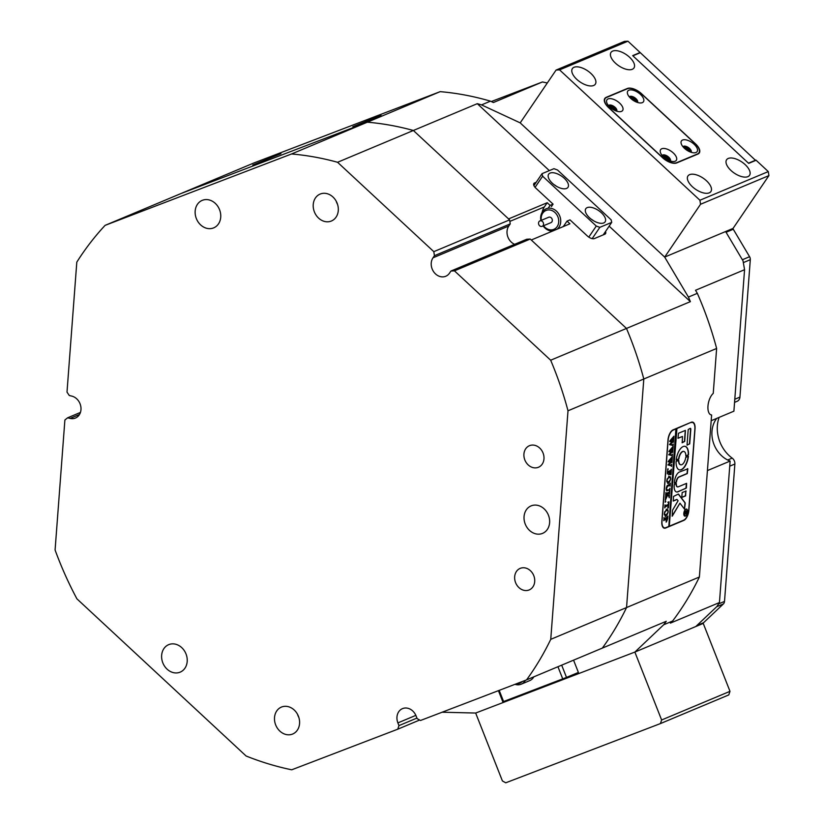 <?xml version="1.0" encoding="UTF-8"?>
<svg xmlns="http://www.w3.org/2000/svg" width="824" height="824" viewBox="0 0 824 824"><rect width="100%" height="100%" fill="white"/><g stroke="black" fill="none" stroke-linecap="round" stroke-linejoin="round"><path stroke-width="1.24" d="M718.579 603.91L724.512 601.427A4.378 3.656 67.2 0 1 723.843 603.395A4.378 3.656 67.2 0 1 723.379 603.941L716.653 606.763M734.792 399.249L739.931 397.096L750.304 259.684L743.33 262.609M755.907 160.072L748.47 163.183L632.894 55.816L640.32 52.705L755.639 160.453M732.763 228.536A4.378 3.656 67.2 0 1 733.278 229.257L726.068 232.275M742.373 259.745L749.582 256.717L733.278 229.257M749.582 256.717A4.378 3.656 67.2 0 1 750.304 259.684M739.931 397.096A5.84 4.872 67.2 0 1 737.181 401.278L734.555 402.38M727.695 460.008L732.186 458.123A32.126 26.79 67.2 0 1 719.125 417.387M732.186 458.123A5.84 4.872 67.2 0 1 734.874 464.015L729.745 466.168M724.512 601.427L734.874 464.015M696.857 625.529L703.583 622.707L723.379 603.941M703.583 622.707A4.378 3.656 67.2 0 1 702.645 623.315A4.378 3.656 67.2 0 1 702.563 623.356L702.645 623.315M728.261 158.445A13.874 6.726 34.2 0 0 726.593 159.753A13.874 6.726 34.2 0 0 732.587 171.866A13.874 6.726 34.2 0 0 747.873 176.655A13.874 6.726 34.2 0 0 749.541 175.337A13.874 6.726 34.2 0 0 743.557 163.234A13.874 6.726 34.2 0 0 728.261 158.445M689.616 174.647A13.874 6.726 34.2 0 0 687.947 175.965A13.874 6.726 34.2 0 0 693.942 188.068A13.874 6.726 34.2 0 0 709.227 192.857A13.874 6.726 34.2 0 0 710.896 191.549A13.874 6.726 34.2 0 0 704.911 179.436A13.874 6.726 34.2 0 0 689.616 174.647M612.685 51.078A13.874 6.726 34.2 0 0 611.017 52.386A13.874 6.726 34.2 0 0 617.001 64.499A13.874 6.726 34.2 0 0 632.296 69.288A13.874 6.726 34.2 0 0 633.965 67.98A13.874 6.726 34.2 0 0 627.97 55.867A13.874 6.726 34.2 0 0 612.685 51.078M574.04 67.28A13.874 6.726 34.2 0 0 572.371 68.598A13.874 6.726 34.2 0 0 578.355 80.7A13.874 6.726 34.2 0 0 593.651 85.5A13.874 6.726 34.2 0 0 595.319 84.182A13.874 6.726 34.2 0 0 589.325 72.079A13.874 6.726 34.2 0 0 574.04 67.28M768.287 171.577L756.113 160.258L748.676 163.379L632.688 55.63L640.114 52.509L627.939 41.2L559.568 69.875L699.916 200.242L768.287 171.577L768.916 175.605L733.051 228.413L664.68 257.088L725.625 231.534L743.021 260.837L744.566 269.706L695.518 290.275L697.331 293.334L688.421 297.073A318.291 265.421 -112.8 0 1 690.388 301.636L626.477 328.436A318.291 265.421 67.2 0 1 643.801 378.999A318.291 265.421 -112.8 0 0 626.477 328.436L531.274 240L569.92 223.798L567.036 221.11L570.002 219.864L587.337 235.973A5.84 2.833 34.2 0 0 594.444 238.558L604.847 234.201A5.84 2.833 34.2 0 0 605.547 233.645A5.84 2.833 34.2 0 0 605.506 231.523M768.916 175.605L700.544 204.27L664.68 257.088L688.421 297.073M559.568 69.875L556.076 70.071L624.438 41.396L627.939 41.2M556.076 70.071L520.202 122.879L664.68 257.088L520.202 122.879L481.535 104.895A318.291 265.421 -112.8 0 0 477.292 103.68L549.34 170.609M700.544 204.27L699.916 200.242M697.887 154.067A11.68 5.665 34.2 0 0 699.288 152.965A11.68 5.665 34.2 0 0 695.569 143.901L641.494 93.678A11.68 5.665 34.2 0 0 627.301 88.498L606.196 97.345A11.68 5.665 34.2 0 0 604.785 98.458A11.68 5.665 34.2 0 0 608.503 107.511L662.578 157.745A11.68 5.665 34.2 0 0 676.782 162.915L697.887 154.067M689.554 151.678A3.646 1.772 34.2 0 0 687.401 149.031A3.646 1.772 34.2 0 0 684.136 148.011M668.748 160.412A3.646 1.772 34.2 0 0 666.595 157.755A3.646 1.772 34.2 0 0 663.33 156.735M635.891 101.836A3.646 1.772 34.2 0 0 633.738 99.179A3.646 1.772 34.2 0 0 630.473 98.159M615.085 110.56A3.646 1.772 34.2 0 0 612.932 107.903A3.646 1.772 34.2 0 0 609.667 106.883M660.415 723.585L661.62 719.991L729.992 691.326L728.787 694.91L660.415 723.585L505.761 782.8L502.413 780.956L475.664 713.038L442.107 712.214M729.992 691.326L703.243 623.408L634.871 652.072L475.664 713.038L634.871 652.072L661.62 719.991M696.29 626.065L703.243 623.408M682.571 140.039A9.486 4.604 34.2 0 0 681.304 143.942A9.486 4.604 34.2 0 0 694.375 152.821A9.486 4.604 34.2 0 0 695.981 152.502A9.486 4.604 34.2 0 0 694.107 144.241A9.486 4.604 34.2 0 0 682.571 140.039M691.171 152.306A4.965 2.41 34.2 0 0 688.988 147.98A4.965 2.41 34.2 0 0 683.539 146.281A4.965 2.41 34.2 0 0 682.962 146.724M661.754 148.763A9.486 4.604 34.2 0 0 660.498 152.667A9.486 4.604 34.2 0 0 673.569 161.545A9.486 4.604 34.2 0 0 675.175 161.226A9.486 4.604 34.2 0 0 673.301 152.965A9.486 4.604 34.2 0 0 661.754 148.763M670.365 161.03A4.965 2.41 34.2 0 0 668.171 156.704A4.965 2.41 34.2 0 0 662.733 155.015A4.965 2.41 34.2 0 0 662.156 155.448M628.908 90.187A9.486 4.604 34.2 0 0 627.641 94.101A9.486 4.604 34.2 0 0 640.712 102.969A9.486 4.604 34.2 0 0 642.318 102.65A9.486 4.604 34.2 0 0 640.444 94.4A9.486 4.604 34.2 0 0 628.908 90.187M637.519 102.454A4.965 2.41 34.2 0 0 635.325 98.128A4.965 2.41 34.2 0 0 629.876 96.439A4.965 2.41 34.2 0 0 629.299 96.882M608.091 98.921A9.486 4.604 34.2 0 0 606.835 102.825A9.486 4.604 34.2 0 0 619.906 111.693A9.486 4.604 34.2 0 0 621.512 111.374A9.486 4.604 34.2 0 0 619.638 103.124A9.486 4.604 34.2 0 0 608.091 98.921M616.702 111.178A4.965 2.41 34.2 0 0 614.519 106.852A4.965 2.41 34.2 0 0 609.07 105.163A4.965 2.41 34.2 0 0 608.493 105.606M606.546 97.479A11.68 5.665 34.2 0 0 605.135 98.581A11.68 5.665 34.2 0 0 608.854 107.645L662.517 157.487A11.68 5.665 34.2 0 0 676.72 162.668L697.526 153.933A11.68 5.665 34.2 0 0 698.937 152.831A11.68 5.665 34.2 0 0 695.219 143.778L641.556 93.926A11.68 5.665 34.2 0 0 627.352 88.755L606.546 97.479M690.687 152.141A4.965 2.41 34.2 0 0 687.762 148.505A4.965 2.41 34.2 0 0 683.292 147.115M669.881 160.865A4.965 2.41 34.2 0 0 666.946 157.23A4.965 2.41 34.2 0 0 662.486 155.839M637.024 102.289A4.965 2.41 34.2 0 0 634.099 98.653A4.965 2.41 34.2 0 0 629.629 97.273M616.218 111.013A4.965 2.41 34.2 0 0 613.283 107.377A4.965 2.41 34.2 0 0 608.823 105.997M252.772 165.006L280.933 153.666L252.772 165.006M352.847 126.69L381.007 115.35L352.847 126.69M549.876 230.741A16.058 13.39 -112.8 0 0 551.328 231.595M710.751 414.781L711.617 414.987L699.38 577.016L626.549 607.556A318.291 265.421 67.2 0 1 602.344 648.097L666.256 621.296A318.291 265.421 -112.8 0 1 663.681 624.767L672.6 621.028A318.291 265.421 -112.8 0 0 699.38 577.016M672.6 621.028L670.396 623.119L719.445 602.55L730.126 461.069L707.414 470.586M481.535 104.895L490.455 101.156A318.291 265.421 -112.8 0 0 440.171 91.649L253.73 163.039L180.899 193.578L367.339 122.189A318.291 265.421 67.2 0 1 405.14 128.359A318.291 265.421 67.2 0 1 413.38 130.48L477.292 103.68M440.171 91.649L367.339 122.189A318.291 265.421 -112.8 0 1 413.38 130.48L508.573 218.916L547.218 202.714L544.345 206.937A16.058 13.39 -112.8 0 0 542.161 212.335M567.036 221.11L564.162 225.343A11.969 9.981 67.2 0 1 563.06 226.672M609.142 226.167L690.388 301.636M536.197 182.289L534.591 182.959A5.84 2.833 34.2 0 0 533.88 183.515A5.84 2.833 34.2 0 0 535.744 188.047L553.079 204.146L550.102 205.392L547.218 202.714M551.4 206.618L553.079 204.146M548.434 207.864L550.102 205.392M415.852 715.366L397.889 722.895A11.68 9.744 -112.8 0 1 402.473 708.64A11.68 9.744 -112.8 0 1 416.089 715.932L417.16 718.652L420.498 720.495L526.546 679.893L602.344 648.097A318.291 265.421 -112.8 0 0 626.549 607.556L643.801 378.999L716.633 348.459A318.291 265.421 -112.8 0 0 697.331 293.334M663.681 624.767L634.871 652.072L695.806 626.518L716.932 606.505L719.445 602.55M711.184 420.714L733.896 411.186L744.566 269.706M490.455 101.156L493.401 102.526L542.449 81.957L491.3 101.548M716.633 348.459L713.244 393.388A11.68 5.5 103.6 0 0 708.012 405.604A11.68 5.5 103.6 0 0 711.174 414.915A11.68 5.5 103.6 0 0 711.617 414.987M688.885 510.18L695.034 428.758A8.765 4.12 103.6 0 0 692.624 422.115A8.765 4.12 103.6 0 0 691.202 422.269L673.064 429.871A8.765 4.12 103.6 0 0 667.976 440.109L661.837 521.52A8.765 4.12 103.6 0 0 664.237 528.163A8.765 4.12 103.6 0 0 665.658 528.009L683.796 520.408A8.765 4.12 103.6 0 0 688.885 510.18L688.74 510.138M730.126 461.069A26.286 21.918 67.2 0 1 716.736 418.386M547.301 82.977L542.449 81.957M566.572 188.428A11.68 5.665 34.2 0 0 567.973 187.326A11.68 5.665 34.2 0 0 562.936 177.129A11.68 5.665 34.2 0 0 550.061 173.092A11.68 5.665 34.2 0 0 548.65 174.204A11.68 5.665 34.2 0 0 553.697 184.391A11.68 5.665 34.2 0 0 566.572 188.428M556.406 186.255A11.68 5.665 34.2 0 0 553.903 184.555M603.724 222.944A11.68 5.665 34.2 0 0 605.125 221.831A11.68 5.665 34.2 0 0 600.078 211.644A11.68 5.665 34.2 0 0 587.213 207.607A11.68 5.665 34.2 0 0 585.802 208.709A11.68 5.665 34.2 0 0 590.849 218.906A11.68 5.665 34.2 0 0 603.724 222.944M593.558 220.77A11.68 5.665 34.2 0 0 591.055 219.071M533.921 185.637L542.048 173.668L542.625 176.212L596.288 226.054L599.841 227.352L611.727 222.367L611.151 219.823L557.488 169.981L553.944 168.683L542.048 173.668M542.625 176.212L535.064 187.347M588.779 237.106L596.288 226.054M603.24 234.871L611.727 222.367M599.841 227.352L592.178 238.63M543.552 225.745A10.218 8.518 -112.8 0 0 546.261 228.341A10.218 8.518 -112.8 0 0 557.93 225.22A10.218 8.518 -112.8 0 0 553.635 211.449A10.218 8.518 -112.8 0 0 544.571 211.263A10.218 8.518 -112.8 0 0 541.286 220.358M552.883 230.947A11.68 9.744 67.2 0 1 546.477 229.237A11.68 9.744 67.2 0 1 543.129 225.92M540.863 220.533A11.68 9.744 67.2 0 1 546.178 208.812A11.68 9.744 67.2 0 1 554.913 209.924A11.68 9.744 67.2 0 1 557.261 229.103M542.089 221.213A2.925 2.431 -112.8 0 0 539.977 226.044A2.925 2.431 -112.8 0 0 542.089 221.213M542.161 226.322L551.081 222.583A2.925 2.431 -112.8 0 0 548.825 217.196L539.905 220.935M686.341 509.314A3.358 1.576 103.6 0 0 686.217 509.273A3.358 1.576 103.6 0 0 685.671 509.335A3.358 1.576 103.6 0 0 685.393 509.489M685.434 515.803A3.358 1.576 103.6 0 0 687.319 512.425A3.358 1.576 103.6 0 0 686.464 509.335A3.358 1.576 103.6 0 0 685.918 509.397A3.358 1.576 103.6 0 0 684.033 512.775A3.358 1.576 103.6 0 0 684.888 515.865A3.358 1.576 103.6 0 0 685.434 515.803M685.939 509.119A3.646 1.72 103.6 0 0 683.889 512.786A3.646 1.72 103.6 0 0 684.826 516.143A3.646 1.72 103.6 0 0 685.414 516.082A3.646 1.72 103.6 0 0 687.463 512.404A3.646 1.72 103.6 0 0 686.536 509.047A3.646 1.72 103.6 0 0 685.939 509.119M684.703 516.102A3.646 1.72 103.6 0 0 685.166 516.02A3.646 1.72 103.6 0 0 685.712 515.649M672.24 516.164L679.944 503.196L684.507 509.129L685.207 503.608A1.463 0.69 103.6 0 0 685.022 502.65L678.626 494.276A1.463 0.69 103.6 0 0 678.409 494.122A1.463 0.69 103.6 0 0 678.173 494.143L673.517 496.429L673.28 501.043L677.071 499.509L678.09 500.776L672.786 509.788A1.463 0.69 103.6 0 0 672.415 511.014L672.24 516.164M672.065 516.051L679.944 503.196M684.384 509.016L684.95 503.546A1.463 0.69 103.6 0 0 684.775 502.589L678.379 494.215A1.463 0.69 103.6 0 0 678.276 494.112M681.427 469.701A12.123 5.706 103.6 0 0 688.401 456.331L685.722 457.392A6.86 3.234 -76.4 0 1 681.809 464.674A6.86 3.234 -76.4 0 1 680.696 464.798A6.86 3.234 -76.4 0 1 678.78 460.307L676.092 461.492A12.123 5.706 103.6 0 0 679.46 469.907A12.123 5.706 103.6 0 0 681.427 469.701M679.337 469.876A12.123 5.706 103.6 0 0 681.18 469.639A12.123 5.706 103.6 0 0 688.153 456.269L688.143 456.084M680.572 464.757A6.86 3.234 -76.4 0 1 680.449 464.736A6.86 3.234 -76.4 0 1 678.533 460.245L678.513 460.122M669.449 489.971L667.358 490.641L666.153 488.611L667.152 485.604L669.582 484.409L670.355 483.111L670.128 486.129L669.933 485.367L667.811 486.129L666.307 488.581L667.615 490.208L669.675 489.209L669.974 488.251L669.778 490.764L669.551 489.992L666.74 490.867M670.025 484.11L669.933 485.367L667.811 486.129M666.163 489.837L667.615 490.208M668.831 496.45L667.831 494.678L665.329 500.24L665.576 496.944L667.677 493.792L666.049 494.544L665.668 495.605L665.905 492.587L666.08 493.37L668.995 492.268L669.768 490.97L669.541 493.988L669.418 493.339L667.749 493.761L668.944 495.863L669.449 495.162L669.253 497.789L668.831 496.45M665.833 493.308L666.523 493.298M669.418 493.339L667.749 493.761M668.058 494.349L669.057 496.996M665.153 501.775L665.524 501.033L665.802 501.507L665.246 502.197M665.524 501.033L665.184 502.177M668.13 502.084L668.944 501.837L668.501 507.78L667.667 508.223L668.521 505.328L665.524 506.595L664.741 507.893L664.978 504.875L665.596 505.586L668.604 504.329L668.13 502.084M664.916 505.596L665.596 505.586M668.686 502.743L668.12 502.29M667.656 513.63L665.998 516.339L664.257 513.64L666.523 509.294L667.914 509.84L668.223 512.054L665.998 516.339L665.277 516.421M666.523 509.294L667.914 509.84L667.976 510.942M668.82 526.258L676.659 428.47L675.917 428.779L668.8 526.423L665.833 527.669A8.765 4.12 103.6 0 1 664.412 527.824L663.166 527.525M676.164 428.841L673.198 430.087A8.765 4.12 103.6 0 0 668.11 440.325L662.002 521.18A8.765 4.12 103.6 0 0 664.412 527.824M667.275 519.872L666.41 522.014L665.699 518.904L663.784 520.675L664.01 517.657L664.206 518.451L667.1 517.338L667.873 516.04L667.677 518.698L666.06 522.056M663.845 517.812L664.628 518.368M670.139 480.701L668.491 483.41L666.75 480.711L669.006 476.365L670.396 476.911L670.715 479.135L668.491 483.41L667.77 483.503M669.006 476.365L670.396 476.911L670.458 478.023M670.159 474.717L671.096 471.297L669.428 471.998L669.788 474.191L668.552 474.706L669.273 472.07L667.687 472.791L667.316 473.862L667.543 470.844L667.728 471.616L670.633 470.514L671.406 469.216L671.014 474.459L670.159 474.717L671.014 474.459M669.181 473.275L669.799 473.985M667.491 471.565L668.161 471.555M667.595 469.453L667.965 468.712L668.243 469.186L667.687 469.876M667.965 468.712L667.625 469.865M671.673 464.334L671.509 466.466L671.313 465.776L667.934 464.942L670.375 462.182L668.202 461.43L672.363 456.548L672.157 459.226L671.859 458.659L669.078 461.471L670.839 461.697L672.116 459.792L671.91 462.594L671.601 461.986L668.872 464.695L671.375 465.23L671.673 464.334M671.313 465.776L667.934 464.942M672.065 459.143L671.364 459.102M671.817 462.449L671.344 461.924L668.872 464.695M668.614 464.643L671.375 465.23M672.436 454.158L672.281 456.3L672.085 455.61L668.707 454.766L671.138 452.005L668.964 451.264L673.136 446.381L672.93 449.049L672.631 448.493L669.85 451.305L671.601 451.531L672.889 449.626L672.672 452.428L672.363 451.82L669.634 454.529L672.137 455.054L672.436 454.158M672.085 455.61L668.707 454.766M672.827 448.967L672.126 448.926M672.58 452.283L672.116 451.758L669.634 454.529M669.387 454.467L672.137 455.054M673.208 443.992L673.043 446.124L672.847 445.444L669.469 444.599L671.91 441.839L669.737 441.087L673.898 436.205L673.692 438.883L673.393 438.327L670.612 441.128L672.374 441.365L673.651 439.46L673.445 442.261L673.136 441.654L670.406 444.363L672.909 444.888L673.208 443.992M672.847 445.444L669.469 444.599M673.599 438.801L672.899 438.759M673.352 442.117L672.878 441.592L670.406 444.363M670.149 444.301L672.909 444.888M669.294 526.052L676.916 428.532L690.625 422.506M669.541 526.114L683.663 520.191A8.765 4.12 103.6 0 0 688.761 509.953L694.859 429.098A8.765 4.12 103.6 0 0 692.459 422.454A8.765 4.12 103.6 0 0 691.027 422.609M687.041 445.012L689.709 443.889L690.8 429.459A1.463 0.69 103.6 0 0 690.399 428.346A1.463 0.69 103.6 0 0 690.162 428.367L688.205 429.52L687.041 445.012M682.499 436.442L682.2 442.776L684.723 441.396L685.434 430.375L678.451 433.28L678.018 438.306L682.499 436.442L677.936 438.193M676.463 482.122A4.378 2.06 -76.4 0 1 679.007 477.055L687.298 473.584L687.834 468.825L679.388 472.039A8.467 3.986 103.6 0 0 674.423 483.019L676.216 482.061A4.378 2.06 -76.4 0 1 678.76 477.003L687.041 473.522L687.566 468.609M685.836 455.95L688.514 454.766A12.123 5.706 103.6 0 0 685.146 446.34A12.123 5.706 103.6 0 0 676.205 459.926L678.883 458.865A6.86 3.234 -76.4 0 1 683.91 451.459A6.86 3.234 -76.4 0 1 685.836 455.95M686.145 491.125L682.19 492.464L681.757 497.49L685.62 495.883L685.887 490.908M678.265 486.819A4.378 2.06 -76.4 0 1 677.555 486.891A4.378 2.06 -76.4 0 1 676.35 483.626L674.31 484.44A8.467 3.986 103.6 0 0 676.514 491.979A8.467 3.986 103.6 0 0 677.894 491.835L686.392 487.952L686.619 483.338L678.265 486.819M685.094 514.094L685.743 512.147L684.796 513.033L684.909 511.519L686.835 510.715L686.742 512.054L686.145 513.785L685.733 513.074L684.435 515.093M686.33 513.074L684.847 514.032M677.431 486.85A4.378 2.06 -76.4 0 1 677.307 486.829A4.378 2.06 -76.4 0 1 676.102 483.564L676.092 483.41M676.391 491.949A8.467 3.986 103.6 0 0 677.637 491.774L685.929 488.302L686.454 483.389M681.664 497.377L685.362 495.821L685.898 491.063M676.216 460.111L678.636 458.803A6.86 3.234 -76.4 0 1 683.663 451.398A6.86 3.234 -76.4 0 1 683.786 451.428M685.846 456.074L688.267 454.704A12.123 5.706 103.6 0 0 685.022 446.32M674.434 483.132L676.216 482.061M682.056 442.673L684.466 441.334L685.269 430.427M676.679 499.468L673.198 500.93M687.051 445.176L689.461 443.827L690.553 429.397A1.463 0.69 103.6 0 0 690.275 428.346M687.103 509.901A3.646 1.72 103.6 0 0 686.402 509.026M684.002 515.237A3.358 1.576 103.6 0 0 684.641 515.803A3.358 1.576 103.6 0 0 684.765 515.824M684.692 512.487L685.743 512.147M685.898 513.723L685.486 513.012M685.733 512.25L686.165 513.187L686.629 511.776L685.578 512.054L685.918 513.125M686.629 511.776L685.826 512.116L686.165 513.187M663.835 519.656L665.699 518.904M667.543 517.05L667.461 518.131M665.576 519.728L666.462 520.819L667.502 518.142L665.596 518.78L666.214 520.758M667.502 518.142L665.844 518.832L665.72 519.769M664.268 513.517L666.019 515.154L668.223 512.054M665.751 516.277L665.164 516.38M666.276 509.232L667.667 509.778M664.257 514.567L664.989 515.268M668.068 512.023L667.801 510.633L666.194 510.427L667.553 510.571L666.194 510.427L664.556 512.034M664.855 515.247L666.019 515.154M664.68 511.807L664.422 513.558M667.801 510.633L666.451 510.489L664.927 511.858M668.686 501.919L668.635 502.547M668.501 504.37L668.429 505.308M668.285 507.254L668.501 507.78M668.243 507.718L667.697 508.017M665.04 506.925L668.521 505.328M668.429 502.681L667.862 502.228L668.429 502.681M666.183 498.036L667.831 494.678M665.936 497.974L665.184 500.137M665.431 496.831L665.74 497.377M666.049 494.544L667.677 493.792M669.438 491.979L669.346 493.195M669.644 489.26L669.582 490.023M667.358 490.641L666.626 490.826M667.553 486.078L666.348 487.231M666.76 480.598L668.501 482.236L670.715 479.135M668.233 483.348L667.646 483.461M668.758 476.303L670.149 476.859M666.74 481.649L667.471 482.339M670.561 479.104L670.293 477.704L668.686 477.508L670.036 477.652L668.686 477.508L667.038 479.115M667.337 482.318L668.501 482.236M667.162 478.878L666.904 480.639M670.293 477.704L668.934 477.57L667.409 478.94M669.428 471.998L671.096 471.297M669.078 473.244L669.551 473.924L669.078 473.244M669.531 474.13L668.563 474.542M667.687 472.791L669.273 472.07M671.076 470.236L670.994 471.276M671.457 465.158L671.406 465.859M668.171 461.842L670.375 462.182M672.044 457.382L671.951 458.659M671.117 459.04L669.078 461.471M671.797 460.616L671.447 461.914M672.23 454.992L672.178 455.693M668.934 451.676L671.138 452.005M672.817 447.205L672.714 448.493M671.879 448.874L669.85 451.305M672.569 450.45L672.209 451.748M672.992 444.816L672.94 445.526M669.706 441.51L671.91 441.839M673.579 437.039L673.218 438.255M672.652 438.698L670.612 441.128M673.332 440.274L673.239 441.643M533.839 676.823A11.68 9.744 67.2 0 1 529.667 680.634A11.68 9.744 67.2 0 1 529.43 680.727M561.68 665.153L566.51 677.421L502.825 701.811L498.427 690.656M573.566 660.168L578.396 672.436L566.51 677.421M562.74 678.914L557.941 666.719M499.2 690.358L503.608 701.554M516.596 683.693A10.218 8.518 -112.8 0 0 522.272 681.52M525.403 680.325A11.68 9.744 67.2 0 1 521.201 684.188A11.68 9.744 67.2 0 1 514.979 684.322M434.433 255.687L433.805 251.66L509.603 219.874L510.231 223.901L434.433 255.687L433.002 257.809A11.68 9.744 -112.8 0 0 440.407 276.627A11.68 9.744 -112.8 0 0 445.774 276.246A11.68 9.744 -112.8 0 0 449.513 273.146L450.944 271.034L526.742 239.238L530.244 239.042L626.477 328.436L550.669 360.222L454.446 270.839L450.944 271.034M533.107 467.63A11.68 9.744 67.2 0 1 524.074 457.176A11.68 9.744 67.2 0 1 529.43 445.702A11.68 9.744 67.2 0 1 534.786 445.321A11.68 9.744 67.2 0 1 543.819 455.775A11.68 9.744 67.2 0 1 538.463 467.249A11.68 9.744 67.2 0 1 533.107 467.63M523.848 590.303A11.68 9.744 67.2 0 1 514.815 579.859A11.68 9.744 67.2 0 1 520.171 568.385A11.68 9.744 67.2 0 1 525.537 568.004A11.68 9.744 67.2 0 1 534.56 578.458A11.68 9.744 67.2 0 1 529.204 589.922A11.68 9.744 67.2 0 1 523.848 590.303M326.809 193.599A14.605 12.175 -112.8 0 0 320.114 194.083A14.605 12.175 -112.8 0 0 313.419 208.421A14.605 12.175 -112.8 0 0 324.707 221.481A14.605 12.175 -112.8 0 0 331.403 221.007A14.605 12.175 -112.8 0 0 338.098 206.669A14.605 12.175 -112.8 0 0 326.809 193.599M336.233 201.262A14.605 12.175 -112.8 0 0 337.582 204.476M288.091 706.621A14.605 12.175 -112.8 0 0 281.396 707.095A14.605 12.175 -112.8 0 0 274.701 721.433A14.605 12.175 -112.8 0 0 285.99 734.493A14.605 12.175 -112.8 0 0 292.685 734.019A14.605 12.175 -112.8 0 0 299.38 719.682A14.605 12.175 -112.8 0 0 288.091 706.621M297.516 714.274A14.605 12.175 -112.8 0 0 298.865 717.488M209.018 199.902A14.894 12.422 -112.8 0 0 202.189 200.387A14.894 12.422 -112.8 0 0 195.36 215.013A14.894 12.422 -112.8 0 0 206.875 228.341A14.894 12.422 -112.8 0 0 213.704 227.857A14.894 12.422 -112.8 0 0 220.533 213.22A14.894 12.422 -112.8 0 0 209.018 199.902M175.491 644.183A14.894 12.422 -112.8 0 0 168.652 644.667A14.894 12.422 -112.8 0 0 161.834 659.293A14.894 12.422 -112.8 0 0 173.339 672.621A14.894 12.422 -112.8 0 0 180.178 672.137A14.894 12.422 -112.8 0 0 187.007 657.511A14.894 12.422 -112.8 0 0 175.491 644.183M537.907 505.411A14.894 12.422 -112.8 0 0 531.078 505.895A14.894 12.422 -112.8 0 0 524.249 520.521A14.894 12.422 -112.8 0 0 535.765 533.849A14.894 12.422 -112.8 0 0 542.594 533.365A14.894 12.422 -112.8 0 0 549.423 518.739A14.894 12.422 -112.8 0 0 537.907 505.411M433.805 251.66L337.572 162.277A318.291 265.421 -112.8 0 0 329.343 160.144A318.291 265.421 -112.8 0 0 291.542 153.975L367.339 122.189L180.899 193.578L105.101 225.364A318.291 265.421 -112.8 0 0 76.807 262.125L67.001 392.111L69.288 395.51L71.801 396.107A11.68 9.744 -112.8 0 1 80.824 406.562A11.68 9.744 -112.8 0 1 75.478 418.036A11.68 9.744 -112.8 0 1 70.112 418.417L67.609 417.809L64.89 419.993L55.084 549.989A318.291 265.421 -112.8 0 0 76.91 598.832L246.098 755.999A318.291 265.421 -112.8 0 0 291.717 769.801L397.755 729.199L398.96 725.614L416.934 718.075M337.572 162.277L413.38 130.48L509.603 219.874M526.546 679.893A318.291 265.421 -112.8 0 0 550.751 639.342L626.549 607.556L643.801 378.999L568.004 410.785A318.291 265.421 -112.8 0 0 550.669 360.222M397.889 722.895L398.96 725.614M550.751 639.342L568.004 410.785M291.542 153.975L105.101 225.364M530.244 239.042L454.446 270.839M419.653 720.021L397.755 729.199M80.433 412.433L67.609 417.809M510.231 223.901L508.799 226.013A11.68 9.744 -112.8 0 0 514.639 244.316M605.836 97.871L606.196 97.345M533.633 184.37L534.591 182.959M544.345 206.937L509.84 221.409M665.061 527.865L665.658 528.009M79.506 414.482L70.112 418.417M508.799 226.013L433.002 257.809M604.301 99.828L605.135 98.581M698.196 153.923L698.937 152.831M692.459 422.454L691.377 422.197M529.667 680.634L521.201 684.188"/></g></svg>
